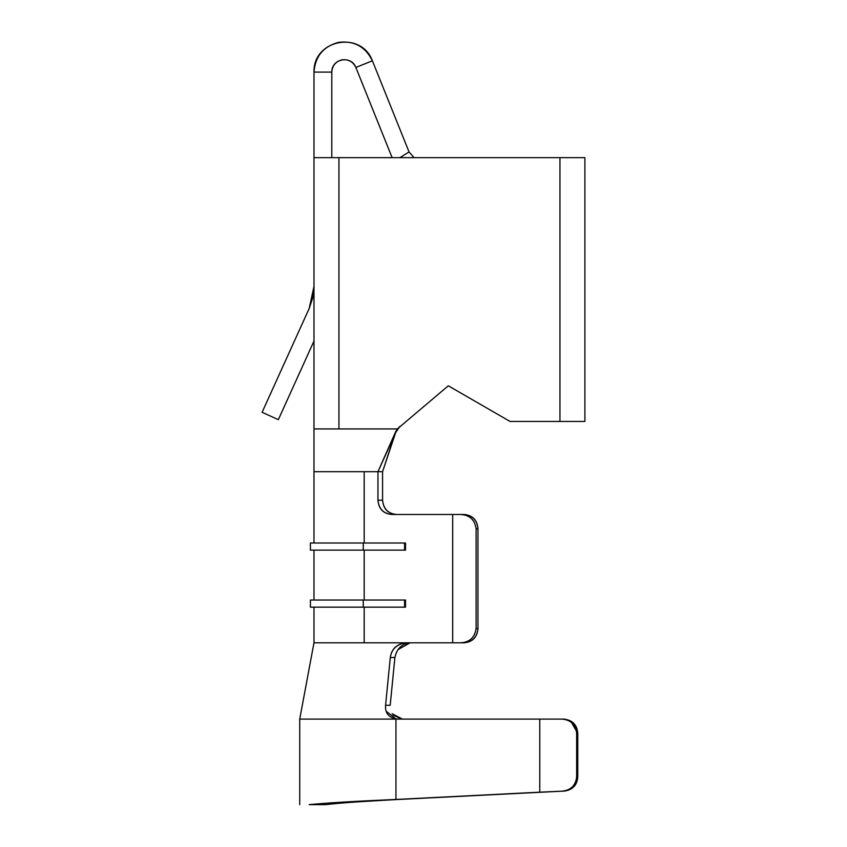 <?xml version="1.0" encoding="UTF-8"?>
<svg xmlns="http://www.w3.org/2000/svg" width="847" height="847" viewBox="0 0 847 847"><rect width="100%" height="100%" fill="white"/><g stroke="black" fill="none" stroke-linecap="round" stroke-linejoin="round"><path stroke-width="1.27" d="M313.983 72.101L313.983 157.648L313.983 72.101C313.083 39.534 361.076 30.248 372.394 60.793C365.438 46.68 354.152 40.529 338.525 42.35C323.342 46.49 315.158 56.41 313.983 72.101L331.802 72.101L313.983 72.101M331.802 157.648L331.802 72.101C332.289 65.642 335.656 61.556 341.913 59.851C348.35 59.099 352.998 61.63 355.856 67.442L372.394 60.793L409.059 151.973L372.394 60.793L355.856 67.442C351.198 54.864 331.431 58.687 331.802 72.101L331.802 157.648M355.856 67.442L392.129 157.648L355.856 67.442M399.858 157.648L409.059 151.973L414.077 157.648L409.059 151.973L399.858 157.648M338.938 428.931L313.983 428.931L313.983 157.648L584.896 157.648L313.983 157.648L313.983 428.931L338.938 428.931L338.938 157.648L338.938 428.931L397.349 428.931L448.296 385.798L510.042 421.446L559.952 421.446L559.952 157.648L559.952 421.446L584.896 421.446L510.042 421.446L448.296 385.798L397.349 428.931L342.379 428.931M584.896 157.648L584.896 421.446L584.896 157.648M399.879 426.422L395.687 432.521L397.539 428.931L395.687 432.521L382.579 471.705L395.623 431.79L397.349 428.931L377.963 471.705L395.623 431.79L399.879 426.422L397.539 428.931M313.983 543.001L313.983 429.006M364.189 471.705L313.983 471.705L382.579 471.705L382.579 500.217C383.458 508.825 388.042 513.578 396.354 514.478C387.926 513.695 383.342 508.941 382.579 500.217L382.579 471.705L313.983 471.705L364.189 471.705L364.189 543.001L364.189 471.705M364.189 642.809L313.983 642.809L364.189 642.809L364.189 607.161L364.189 642.809L452.69 642.809L452.69 514.478L391.738 514.478C383.437 513.578 378.842 508.825 377.963 500.217L377.963 471.705L377.963 500.217L382.579 500.217L377.963 500.217C378.725 508.941 383.32 513.695 391.738 514.478L464.188 514.478C472.488 515.389 477.083 520.143 477.962 528.74L477.962 628.548C477.083 637.156 472.488 641.91 464.188 642.809L410.573 642.809M405.512 543.001L405.512 550.127L310.415 550.127L310.415 543.001L405.512 543.001L404.591 543.001L404.591 550.127L405.512 550.127L405.512 543.001M364.189 550.127L364.189 600.036L364.189 550.127M405.512 600.036L405.512 607.161L310.415 607.161L310.415 600.036L405.512 600.036L404.591 600.036L404.591 607.161L405.512 607.161L405.512 600.036M464.188 642.809L460.493 642.809L464.188 642.809C472.679 641.941 477.274 637.198 477.962 628.548L476.109 628.548L477.962 628.548L477.962 528.74L476.109 528.74L476.109 628.548C474.68 637.643 469.482 642.397 460.493 642.809L452.69 642.809L460.493 642.809C469.566 642.344 474.775 637.6 476.109 628.548L476.109 528.74C474.775 519.698 469.566 514.944 460.493 514.478L452.69 514.478L452.69 642.809L376.237 642.809M404.591 607.161L404.591 600.036L363.268 600.036L363.268 607.161L404.591 607.161M363.268 600.036L310.415 600.036L363.268 600.036L363.268 607.161L310.415 607.161L363.268 607.161M404.591 550.127L404.591 543.001L363.268 543.001L363.268 550.127L404.591 550.127M363.268 543.001L310.415 543.001L363.268 543.001L363.268 550.127L310.415 550.127L363.268 550.127M477.962 528.74C477.274 520.1 472.679 515.347 464.188 514.478L460.493 514.478C469.587 514.944 474.786 519.698 476.109 528.74L477.962 528.74M395.941 719.092L299.753 719.092L395.941 719.092L299.806 719.092L395.941 719.092L395.941 799.452L395.941 719.092L539.772 719.092L397.772 719.092L402.431 719.092L392.129 713.735M386.317 711.364L395.962 718.976C388.424 717.24 384.972 712.666 385.576 705.286L390.287 657.516C391.558 648.887 396.777 643.985 405.957 642.809C396.809 644.133 391.589 649.035 390.287 657.516L385.576 705.286L390.202 705.286L394.903 657.526L390.202 705.286L385.576 705.286M309.176 804.65C296.461 804.65 296.461 804.65 309.176 804.65C326.667 802.924 355.581 801.188 395.941 799.452C355.412 801.198 326.487 802.935 309.176 804.65L325.523 804.65C340.462 802.903 364.866 801.177 398.725 799.452C364.665 801.188 340.261 802.924 325.523 804.65L309.176 804.65C296.651 804.65 296.651 804.65 309.176 804.65M394.903 657.516L390.287 657.516L394.903 657.516C396.894 648.431 402.092 643.529 410.499 642.809L410.17 642.809M359.276 801.76L384.962 800.214M564.388 791.066C572.731 789.849 577.188 785.095 577.77 776.826L576.659 776.826L577.77 776.826L577.77 733.354L576.659 733.354L576.659 776.826C575.716 785.317 571.037 790.06 562.641 791.066C571.026 790.124 575.695 785.37 576.659 776.826L576.659 733.354C575.579 724.46 570.656 719.706 561.9 719.092L539.772 719.092L539.772 792.178L564.388 791.066L395.941 799.452L539.772 792.178L539.772 719.092L563.689 719.092C572.18 720.003 576.871 724.757 577.77 733.354L577.77 776.826C576.976 785.105 572.519 789.849 564.388 791.066L398.725 799.452L564.388 791.066C572.519 789.849 576.976 785.105 577.77 776.826L577.77 733.354L570.571 720.913M391.208 799.864L366.582 801.294M363.299 801.506L355.804 801.993M395.962 718.976L397.772 719.092M393.167 715.133L401.616 719.071M410.107 642.82L397.942 649.638M577.77 733.354C577.103 724.757 572.413 720.003 563.689 719.092L561.9 719.092C570.719 719.802 575.642 724.556 576.659 733.354L577.77 733.354M309.208 308.424L312.776 297.636L313.983 286.339L309.208 308.424L262.104 412.298L278.335 419.657L313.983 341.055L278.335 419.657L262.104 412.298L309.208 308.424M313.983 607.161L313.983 642.809L299.722 719.092L299.722 804.65M313.983 550.127L313.983 600.036M464.188 514.478L460.493 514.478"/></g></svg>
